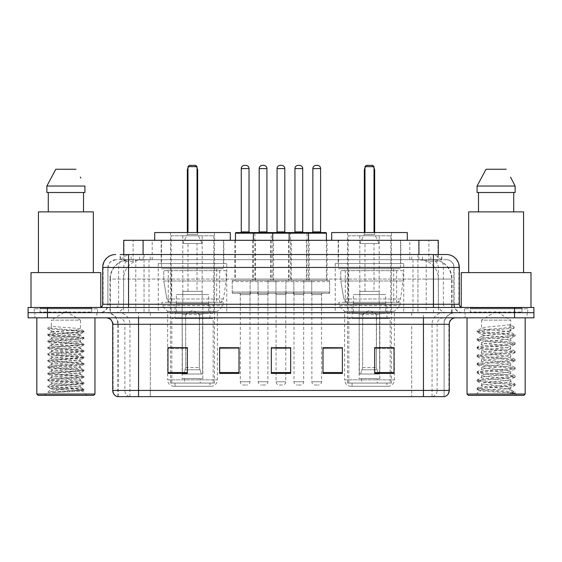 <?xml version="1.0" encoding="UTF-8"?>
<svg xmlns="http://www.w3.org/2000/svg" width="562" height="562" viewBox="0 0 562 562"><rect width="100%" height="100%" fill="white"/><g stroke="black" fill="none" stroke-linecap="round" stroke-linejoin="round"><path stroke-width="0.42" stroke-dasharray="2.81 2.11" d="M403.734 263.557L335.261 263.557L403.734 263.557L403.734 312.655L335.261 312.655L403.734 312.655M335.261 263.557L335.261 312.655M226.739 263.557L158.266 263.557L226.739 263.557L226.739 312.655L158.266 312.655L226.739 312.655M158.266 263.557L158.266 312.655M255.485 240.304L234.811 240.304L255.485 240.304L255.485 280.354L234.811 280.354L255.485 280.354M234.811 240.304L234.811 280.354M291.271 240.304L270.603 240.304L291.271 240.304L291.271 280.354L270.603 280.354L291.271 280.354M270.603 240.304L270.603 280.354M327.056 240.304L306.388 240.304L327.056 240.304L327.056 280.354L306.388 280.354L327.056 280.354M306.388 240.304L306.388 280.354M309.163 240.304L288.496 240.304L309.163 240.304L309.163 280.354L288.496 280.354L309.163 280.354M288.496 240.304L288.496 280.354M273.378 240.304L252.703 240.304L273.378 240.304L273.378 280.354L252.703 280.354L273.378 280.354M252.703 240.304L252.703 280.354M329.641 280.354L303.803 280.354L329.641 280.354L329.641 293.273L303.803 293.273L329.641 293.273M303.803 280.354L303.803 293.273M293.856 280.354L268.018 280.354L293.856 280.354L293.856 293.273L268.018 293.273L293.856 293.273M268.018 280.354L268.018 293.273M258.07 280.354L232.225 280.354L258.07 280.354L258.07 293.273L232.225 293.273L258.07 293.273M232.225 280.354L232.225 293.273M275.963 280.354L250.125 280.354L275.963 280.354L275.963 293.273L250.125 293.273L275.963 293.273M250.125 280.354L250.125 293.273M311.748 280.354L285.91 280.354L311.748 280.354L311.748 293.273L285.91 293.273L311.748 293.273M285.91 280.354L285.91 293.273M249.992 293.273L240.304 293.273L249.992 293.273L249.992 312.655L240.304 312.655L249.992 312.655M240.304 293.273L240.304 312.655M285.777 293.273L276.09 293.273L285.777 293.273L285.777 312.655L276.09 312.655L285.777 312.655M276.09 293.273L276.09 312.655M321.569 293.273L311.875 293.273L321.569 293.273L321.569 312.655L311.875 312.655L321.569 312.655M311.875 293.273L311.875 312.655M303.677 293.273L293.982 293.273L303.677 293.273L303.677 312.655L293.982 312.655L303.677 312.655M293.982 293.273L293.982 312.655M267.884 293.273L258.197 293.273L267.884 293.273L267.884 312.655L258.197 312.655L267.884 312.655M258.197 293.273L258.197 312.655M432.15 259.686L425.863 259.686L435.515 259.918C437.946 260.642 438.774 261.105 437.988 261.302L428.876 261.302L423.685 260.192L412.993 259.707L149.007 259.707L138.315 260.192L133.124 261.302L124.012 261.302L123.717 254.516L441.844 254.516L128.55 254.516M438.283 240.304L123.717 240.304M434.412 259.763A19.382 19.382 0 0 1 452.045 279.061L452.045 312.655L109.955 312.655L452.045 312.655M123.717 261.175L127.588 259.763L136.137 259.686L129.85 259.686M127.588 259.763A19.382 19.382 0 0 0 109.955 279.061L110.349 279.061L110.349 312.655M223.831 240.304L161.175 240.304L223.831 240.304L223.831 263.557L161.175 263.557L223.831 263.557M161.175 240.304L161.175 263.557M400.825 240.304L338.169 240.304L400.825 240.304L400.825 263.557L338.169 263.557L400.825 263.557M338.169 240.304L338.169 263.557M438.283 254.516L437.988 261.302L437.988 240.304M136.137 259.686L425.863 259.686M120.156 259.686L441.844 259.686L120.156 259.686L120.156 254.516L131.318 254.516A12.919 12.722 -90 0 0 118.596 267.435L118.596 304.253L102.713 304.253M446.368 259.686L115.632 259.686L446.368 259.686A7.749 7.749 0 0 1 454.124 267.435L454.124 304.253L118.596 304.253A3.231 3.182 90 0 1 115.414 307.484L462.519 307.484L115.414 307.484M102.713 267.435L454.124 267.435L107.876 267.435L107.876 304.253A8.395 8.395 0 0 1 99.481 312.655L462.519 312.655L99.481 312.655M521.95 307.484L470.275 307.484L521.95 307.484L521.95 312.655L470.275 312.655L521.95 312.655L521.95 308.777L470.275 308.777L521.95 308.777M470.275 307.484L470.275 308.777M91.725 307.484L40.05 307.484L91.725 307.484L91.725 312.655L40.05 312.655L91.725 312.655L91.725 308.777L40.05 308.777L91.725 308.777M40.05 307.484L40.05 308.777M514.518 317.818L28.1 317.818L28.1 307.484L533.9 307.484L533.9 312.655L514.518 312.655L533.9 312.655L533.9 317.818L514.518 317.818L514.518 312.655L47.482 312.655L514.518 312.655L514.518 307.484M28.1 312.655L47.482 312.655L28.1 312.655M417.959 254.516L417.959 267.435L458.894 267.435A12.919 12.722 90 0 0 446.172 254.516L131.318 254.516M96.896 312.655L96.896 317.818L34.886 317.818L96.896 317.818L34.886 317.818L96.896 317.818L96.896 312.655L34.886 312.655L34.886 317.818L34.886 312.655L96.896 312.655M527.114 312.655L527.114 317.818L465.104 317.818L527.114 317.818L465.104 317.818L527.114 317.818L527.114 312.655L465.104 312.655L465.104 317.818L465.104 312.655L527.114 312.655M97.542 308.777L34.24 308.777L97.542 308.777L97.542 312.655L34.24 312.655L97.542 312.655M34.24 308.777L34.24 312.655M527.76 308.777L464.458 308.777L527.76 308.777L527.76 312.655L464.458 312.655L527.76 312.655M464.458 308.777L464.458 312.655M117.374 396.632L444.106 396.632L444.106 324.281A11.626 11.626 0 0 1 455.74 312.655L106.26 312.655L455.74 312.655M117.894 396.632L117.894 324.281L449.277 324.281M423.439 317.818L106.26 317.818L423.439 317.818M470.275 312.655L521.95 312.655L470.275 312.655M40.05 312.655L91.725 312.655L40.05 312.655M394.046 372.543L394.046 347.597L394.046 373.442L374.664 373.442L374.664 347.73L374.664 373.442L394.046 373.442L394.046 347.857L394.046 373.442L394.046 348.63L374.664 348.63L374.664 373.442L374.664 347.597L394.046 347.597L374.664 347.597L394.046 347.597L394.046 372.543L374.664 372.543M342.37 372.543L342.37 347.597L342.37 373.442L322.988 373.442L322.988 347.73L322.988 373.442L342.37 373.442L342.37 347.857L342.37 373.442L342.37 348.63L322.988 348.63L322.988 347.597L322.988 373.442L322.988 347.73L322.988 373.442L322.988 348.63L342.37 348.63L342.37 347.73L342.37 372.543L322.988 372.543L322.988 373.442L342.37 373.442L342.37 347.73L322.988 347.73L322.988 372.543M187.336 372.543L187.336 347.597L187.336 373.442L167.954 373.442L167.954 347.73L167.954 373.442L187.336 373.442L187.336 347.857L187.336 373.442L187.336 348.63L167.954 348.63L167.954 373.442L167.954 347.597L187.336 347.597L167.954 347.597L187.336 347.597L187.336 372.543L167.954 372.543M239.012 372.543L239.012 347.597L239.012 373.442L219.63 373.442L219.63 347.73L219.63 373.442L239.012 373.442L239.012 347.857L239.012 373.442L239.012 348.63L219.63 348.63L219.63 347.597L219.63 373.442L219.63 347.73L219.63 373.442L219.63 348.63L239.012 348.63L239.012 347.73L239.012 372.543L219.63 372.543L219.63 373.442L239.012 373.442L239.012 347.73L219.63 347.73L219.63 372.543M290.687 372.543L290.687 347.597L290.687 373.442L271.313 373.442L271.313 347.73L271.313 373.442L290.687 373.442L290.687 347.857L290.687 373.442L290.687 348.63L271.313 348.63L271.313 347.597L271.313 373.442L271.313 347.73L271.313 373.442L271.313 348.63L290.687 348.63L290.687 347.73L290.687 372.543L271.313 372.543L271.313 373.442L290.687 373.442L290.687 347.73L271.313 347.73L271.313 372.543M443.797 396.632L444.626 396.632M239.012 347.597L219.63 347.597L239.012 347.597M342.37 347.597L322.988 347.597L342.37 347.597M290.687 347.597L271.313 347.597L290.687 347.597M285.777 347.597L276.09 347.597L276.09 294.565L285.777 294.565L285.777 347.597M187.336 348.63L187.336 347.857L187.336 348.63L167.954 348.63L167.954 373.442L187.336 373.442L187.336 348.63M394.046 348.63L394.046 347.857L394.046 348.63L374.664 348.63L374.664 373.442L394.046 373.442L394.046 348.63M187.336 347.73L167.954 347.73M394.046 347.73L374.664 347.73M54.788 392.374L83.914 390.176L82.516 390.99L86.955 395.339L44.827 395.339L51.29 388.876C49.927 389.607 83.197 390.288 82.544 390.927C83.668 391.426 65.529 391.925 54.788 392.374L47.974 392.374C50.98 391.314 56.952 390.147 65.887 388.876L51.29 388.876C50.39 387.801 81.385 386.726 80.492 385.651C81.385 384.577 50.39 383.495 51.29 382.42C50.39 381.345 81.385 380.263 80.492 379.188C81.385 378.114 50.39 377.032 51.29 375.957C50.39 374.882 81.385 373.8 80.492 372.725C81.385 371.651 50.39 370.576 51.29 369.501C50.39 368.426 81.385 367.344 80.492 366.269C81.385 365.195 50.39 364.113 51.29 363.038C50.39 361.963 81.385 360.881 80.492 359.806C81.385 358.732 50.39 357.657 51.29 356.582C50.39 355.507 81.385 354.425 80.492 353.35C81.385 352.276 50.39 351.194 51.29 350.119C50.39 349.044 81.385 347.962 80.492 346.887C81.385 345.813 50.39 344.738 51.29 343.663C50.39 342.588 81.385 341.506 80.492 340.432C81.385 339.357 50.39 338.275 51.29 337.2C50.39 336.125 81.385 335.043 80.492 333.969L80.492 335.584C81.385 334.509 50.39 333.428 51.29 332.353C50.39 331.278 81.385 330.203 80.492 329.128C81.385 328.053 50.39 326.972 51.29 325.897L51.29 320.136L80.492 320.136L65.887 311.362L51.29 320.136L80.492 320.136L80.394 329.016L83.914 331.053L47.791 327.913L47.791 328.721L51.29 330.737L51.388 332.24L47.868 334.285L81.567 331.685L83.914 331.053M94.957 317.818L36.818 317.818L94.957 317.818M92.372 312.655L39.403 312.655L92.372 312.655A0.646 0.646 0 0 1 91.725 312.008L40.05 312.008L91.725 312.008L91.725 308.131A0.646 0.646 0 0 1 92.372 307.484L39.403 307.484L92.372 307.484M39.403 312.655A0.646 0.646 0 0 0 40.05 312.008L40.05 308.131A0.646 0.646 0 0 0 39.403 307.484M100.774 307.484L31.008 307.484L100.774 307.217M93.341 272.605L38.434 272.605L93.341 272.605M83.914 390.176L81.567 389.55L56.839 387.935L47.791 386.86L83.991 383.628L47.791 380.397L83.991 377.172L47.791 373.941L83.991 370.709L47.868 367.569L50.215 366.944L74.943 365.328L83.991 364.253L47.791 361.022L83.991 357.79L47.791 354.559L83.991 351.327L47.791 348.103L83.991 344.871L47.791 341.64L83.914 338.5L80.492 340.432L80.492 342.047C81.385 340.972 50.39 339.891 51.29 338.816C50.39 337.741 81.385 336.659 80.492 335.584L83.914 337.516L50.215 334.91L47.868 334.285M83.914 338.5L81.567 337.874L56.839 336.259L47.791 335.184L83.914 332.044L80.492 333.969C81.385 332.894 50.39 331.812 51.29 330.737L51.29 325.897L47.791 327.913M83.914 332.044L81.567 331.411L47.868 328.812L51.29 330.737M83.914 344.963L80.492 346.887L80.492 348.503C81.385 347.428 50.39 346.347 51.29 345.272C50.39 344.197 81.385 343.122 80.492 342.047L83.914 343.972L47.791 340.832L56.839 339.757L81.567 338.141L83.914 337.516M47.868 335.268L51.388 337.312L51.29 338.816L47.868 340.748M83.914 351.419L80.492 353.35L80.492 354.966C81.385 353.891 50.39 352.81 51.29 351.735C50.39 350.66 81.385 349.578 80.492 348.503L83.914 350.435L47.791 347.295L56.839 346.22L81.567 344.604L83.914 343.972M47.868 341.731L51.388 343.775L51.29 345.272L47.868 347.204M83.914 357.882L80.492 359.806L80.492 361.422C81.385 360.347 50.39 359.273 51.29 358.198C50.39 357.116 81.385 356.041 80.492 354.966L83.914 356.891L47.791 353.751L56.839 352.676L81.567 351.06L83.914 350.435M47.868 348.187L51.388 350.231L51.29 351.735L47.868 353.667M83.914 364.338L80.492 366.269L80.492 367.885C81.385 366.81 50.39 365.729 51.29 364.654C50.39 363.579 81.385 362.497 80.492 361.422L83.914 363.354L47.791 360.214L56.839 359.139L81.567 357.523L83.914 356.891M47.868 354.65L51.388 356.694L51.29 358.198L47.868 360.123M83.914 370.801L80.492 372.725L80.492 374.341C81.385 373.266 50.39 372.192 51.29 371.117C50.39 370.042 81.385 368.96 80.492 367.885L83.914 369.81L47.791 366.67L56.839 365.595L81.567 363.979L83.914 363.354M47.868 361.113L51.388 363.15L51.29 364.654L47.868 366.586M83.914 377.257L80.492 379.188L80.492 380.804C81.385 379.729 50.39 378.647 51.29 377.573C50.39 376.498 81.385 375.416 80.492 374.341L83.914 376.273L47.791 373.133L56.839 372.058L81.567 370.442L83.914 369.81M47.868 367.569L51.388 369.613L51.29 371.117L47.868 373.042M83.914 383.72L80.492 385.651L80.492 387.26C81.385 386.185 50.39 385.111 51.29 384.036C50.39 382.961 81.385 381.879 80.492 380.804L83.914 382.736L47.791 379.589L56.839 378.514L81.567 376.898L83.914 376.273M47.868 374.032L51.388 376.069L51.29 377.573L47.868 379.505M65.887 388.876C74.76 388.342 79.628 387.801 80.492 387.26L83.914 389.192L47.791 386.052L56.839 384.977L81.567 383.361L83.914 382.736M47.868 380.488L51.388 382.532L51.29 384.036L47.868 385.961M44.827 395.339L86.955 395.339M51.29 388.876L47.868 386.951M48.276 192.499L84.918 192.499L83.506 192.499L84.918 192.499L84.918 186.043L46.864 186.043L46.864 192.499L48.276 192.499L48.276 211.881L83.506 211.881L48.276 211.881M55.807 169.246L75.975 169.246M80.324 177.093L80.837 178.063M38.434 211.881L93.341 211.881M31.008 272.605L100.774 272.605M36.818 394.046L94.957 394.046M38.111 395.339L93.664 395.339M47.974 392.374L81.567 389.817L83.914 389.192M174.094 386.298L210.912 386.298L174.094 386.298A6.463 6.463 0 0 1 167.631 379.835L217.375 379.835L167.631 379.835L167.631 311.362L161.947 305.545L223.058 305.545L161.947 305.545L161.947 302.314L223.058 302.314L161.947 302.314M210.912 386.298A6.463 6.463 0 0 0 217.375 379.835L217.375 311.362L167.631 311.362L217.375 311.362L223.058 305.545L223.058 302.314M209.942 383.066L175.063 383.066L209.942 383.066L209.942 386.298L175.063 386.298L209.942 386.298M175.063 383.066L175.063 386.298M230.294 240.304L154.712 240.304L230.294 240.304M161.498 240.304L223.507 240.304L161.498 240.304L161.498 268.727L223.507 268.727L161.498 268.727M223.507 240.304L223.507 268.727M168.277 268.727L216.728 268.727L168.277 268.727L168.277 302.314L216.728 302.314L168.277 302.314M216.728 268.727L216.728 302.314M214.466 232.549L170.539 232.549L214.466 232.549L214.466 383.066L170.539 383.066L214.466 383.066M170.539 232.549L170.539 383.066M197.023 232.549L187.982 232.549L197.023 232.549L187.982 232.549L197.023 232.549L197.023 166.661L197.023 232.549L197.023 166.661L187.982 166.661L187.982 232.549L187.982 166.661L197.023 166.661L187.982 166.661L187.982 232.549M154.712 232.549L230.294 232.549M197.023 166.661L195.731 165.369L197.023 166.661L195.731 165.369L189.275 165.369L195.731 165.369L189.275 165.369L187.982 166.661M213.174 383.066L171.832 383.066L213.174 383.066L213.174 318.464L171.832 318.464L213.174 318.464M171.832 383.066L171.832 318.464M200.255 378.542L184.75 378.542L200.255 378.542L200.255 383.066L184.75 383.066L200.255 383.066M184.75 378.542L184.75 383.066M175.063 318.464L209.942 318.464L175.063 318.464L175.063 304.253L209.942 304.253L175.063 304.253M209.942 318.464L209.942 304.253M182.165 378.542L202.84 378.542L182.165 378.542L182.165 304.253L202.84 304.253L182.165 304.253M202.84 378.542L202.84 304.253M171.185 235.78L213.82 235.78L171.185 235.78L171.185 313.301L213.82 313.301L171.185 313.301M213.82 235.78L213.82 313.301M202.194 235.78L182.812 235.78L202.194 235.78L202.194 304.253L182.812 304.253L202.194 304.253M182.812 235.78L182.812 304.253M208.65 304.253L176.349 304.253L208.65 304.253L208.65 313.301L176.349 313.301L208.65 313.301M176.349 304.253L176.349 313.301M219.637 302.314L219.63 302.314A3.878 3.878 90 0 0 223.472 298.998L166.907 298.998C167.673 301.218 169.281 302.321 171.712 302.314L171.719 270.666L171.719 302.314C169.288 302.328 167.68 301.225 166.907 298.998L163.795 281L163.795 270.666L226.093 270.666L226.093 281L163.795 281L166.907 298.998L223.472 298.998C221.821 301.794 220.543 302.897 219.637 302.314L171.712 302.314L219.637 302.314L219.63 270.666L171.719 270.666L219.63 270.666M226.093 270.666L163.795 270.666L171.719 270.666L163.795 270.666L163.795 281L226.093 281L223.472 298.998M202.194 294.565L182.812 294.565L202.194 294.565L202.194 291.334L182.812 291.334L202.194 291.334M182.812 294.565L182.812 291.334M197.023 291.334L187.982 291.334L197.023 291.334L197.023 243.536L187.982 243.536L197.023 243.536M187.982 291.334L187.982 243.536M197.669 232.549L197.669 234.487L187.336 234.487L197.669 234.487L202.194 243.536L182.812 243.536L202.194 243.536M187.336 232.549L187.336 234.487L182.812 243.536M185.397 314.594L192.499 310.322L199.608 314.594L185.397 314.594L199.334 314.594L199.334 367.562L201.337 374.018L202.65 374.018L202.65 314.594L202.65 374.018L182.348 374.018L202.65 374.018L182.348 374.018L182.165 303.606L202.84 303.606L182.165 303.606M202.84 314.594L202.84 303.606M182.165 314.594L182.348 374.018L201.337 374.018L199.334 367.562L199.608 314.594M208.65 303.606L176.349 303.606L208.65 303.606L208.65 294.565L176.349 294.565L208.65 294.565M176.349 303.606L176.349 294.565M183.669 374.018L185.664 367.562L185.664 314.594L185.664 367.562L183.669 374.018M202.65 314.594L199.334 314.594L202.65 314.594M185.664 314.594L182.348 314.594L185.664 314.594M505.674 388.876C496.717 389.529 479.463 390.176 479.625 390.759C477.981 391.679 514.532 392.515 515.122 393.316L505.631 392.023L486.587 390.653L477.068 389.283L479.618 388.602L505.631 386.551L515.031 385.321L510.71 387.745L510.71 388.876L505.674 388.876L510.71 387.745C511.61 386.382 480.615 385.012 481.508 383.642C480.615 382.279 511.61 380.91 510.71 379.547C511.61 378.177 480.615 376.807 481.508 375.444C480.615 374.074 511.61 372.704 510.71 371.341C511.61 369.972 480.615 368.602 481.508 367.239C480.615 365.876 511.61 364.499 510.71 363.136C511.61 361.773 480.615 360.397 481.508 359.034C480.615 357.671 511.61 356.294 510.71 354.931C511.61 353.568 480.615 352.198 481.508 350.828C480.615 349.466 511.61 348.096 510.71 346.726C511.61 345.363 480.615 343.993 481.508 342.623C480.615 341.26 511.61 339.891 510.71 338.528L510.71 340.572C511.61 339.209 480.615 337.839 481.508 336.476C480.615 335.107 511.61 333.737 510.71 332.374C511.61 331.004 480.615 329.634 481.508 328.271L481.508 320.136L510.71 320.136L496.113 311.362L481.508 320.136L510.71 320.136L510.549 332.184L515.031 334.797L505.631 333.568L479.618 331.517L477.068 330.835L486.587 329.465L514.181 327.14L514.174 328.166L509.966 330.73L509.966 324.576L514.181 327.14M525.182 317.818L467.043 317.818L525.182 317.818M522.597 312.655L469.628 312.655L522.597 312.655A0.646 0.646 0 0 1 521.95 312.008L470.275 312.008L521.95 312.008L521.95 308.131A0.646 0.646 0 0 1 522.597 307.484L469.628 307.484L522.597 307.484M469.628 312.655A0.646 0.646 0 0 0 470.275 312.008L470.275 308.131A0.646 0.646 0 0 0 469.628 307.484M461.226 307.217L530.992 307.484L461.226 307.484M523.566 272.605L468.659 272.605L523.566 272.605M515.031 385.321L512.6 384.499L486.587 382.448L477.068 381.085L479.618 380.397L505.631 378.345L515.157 376.983L512.6 376.294L486.587 374.243L477.187 373.013L479.618 372.192L505.631 370.14L515.157 368.777L512.6 368.096L486.587 366.045L477.068 364.675L479.618 363.993L505.631 361.942L515.157 360.572L512.6 359.891L486.587 357.839L477.068 356.47L479.618 355.788L505.631 353.737L515.157 352.367L512.6 351.686L486.587 349.634L477.068 348.264L479.618 347.583L505.631 345.532L515.031 344.302L510.71 346.726L510.71 348.777C511.61 347.414 480.615 346.044 481.508 344.675C480.615 343.312 511.61 341.942 510.71 340.572L515.031 343.003L505.631 341.773L479.618 339.722L477.068 339.034L486.587 337.671L512.6 335.619L515.031 334.797M515.031 344.302L512.6 343.48L486.587 341.429L477.068 340.059L479.618 339.378L505.631 337.326L515.031 336.097L510.71 338.528C511.61 337.158 480.615 335.788 481.508 334.425L481.508 336.476L477.187 338.9M515.031 336.097L512.6 335.275L486.587 333.224L477.187 331.994L481.508 334.425C480.601 333.189 505.744 331.987 509.966 330.73M515.031 352.507L510.71 354.931L510.71 356.982C511.61 355.62 480.615 354.25 481.508 352.88C480.615 351.517 511.61 350.147 510.71 348.777L515.031 351.201L505.631 349.978L479.618 347.927L477.068 347.239L486.587 345.876L512.6 343.825L515.031 343.003M477.187 340.2L481.669 342.813L481.508 344.675L477.187 347.105M515.031 360.713L510.71 363.136L510.71 365.188C511.61 363.825 480.615 362.448 481.508 361.085C480.615 359.722 511.61 358.345 510.71 356.982L515.031 359.406L505.631 358.177L479.618 356.125L477.068 355.444L486.587 354.074L512.6 352.03L515.031 351.201M477.187 348.405L481.669 351.011L481.508 352.88L477.187 355.303M515.031 368.918L510.71 371.341L510.71 373.393C511.61 372.023 480.615 370.653 481.508 369.29C480.615 367.92 511.61 366.55 510.71 365.188L515.031 367.611L505.631 366.382L479.618 364.331L477.068 363.649L486.587 362.279L512.6 360.228L515.031 359.406M477.187 356.61L481.669 359.216L481.508 361.085L477.187 363.509M515.031 377.116L510.71 379.547L510.71 381.598C511.61 380.228 480.615 378.858 481.508 377.495C480.615 376.126 511.61 374.756 510.71 373.393L515.031 375.816L505.631 374.587L479.618 372.536L477.068 371.854L486.587 370.484L512.6 368.433L515.031 367.611M477.187 364.815L481.669 367.422L481.508 369.29L477.187 371.714M515.122 393.316L510.373 393.316C512.755 392.564 513.598 391.812 512.888 391.054L507.057 388.862C499.161 387.815 480.756 386.747 481.508 385.694C480.615 384.331 511.61 382.961 510.71 381.598L515.031 384.022L505.631 382.792L479.618 380.741L477.068 380.06L486.587 378.69L512.6 376.638L515.031 375.816M477.187 373.013L481.669 375.627L481.508 377.495L477.187 379.919M507.353 388.883L510.71 388.876L512.361 390.674L515.031 392.227L505.631 390.997L479.618 388.946L477.187 388.124L486.587 386.895L512.6 384.844L515.031 384.022M477.187 381.219L481.669 383.832L481.508 385.694L477.187 388.124M510.373 393.316L515.157 392.36L515.157 393.316L517.173 395.339L475.045 395.339L517.173 395.339M477.187 389.424L479.667 390.864L475.045 395.339M478.494 192.499L513.724 192.499L513.724 211.881L478.494 211.881L513.724 211.881L478.494 211.881L478.494 192.499L477.082 192.499L515.136 192.499L477.082 192.499L477.082 186.043L515.136 186.043M486.025 169.246L506.193 169.246M510.549 177.093L511.055 178.063M509.966 324.576C505.674 325.841 480.615 327.028 481.508 328.271L477.187 330.695M478.494 211.881L513.724 211.881M468.659 211.881L523.566 211.881M461.226 272.605L530.992 272.605M467.043 394.046L525.182 394.046M468.336 395.339L523.889 395.339M513.724 192.499L515.136 192.499M477.187 331.994L479.618 331.173L514.174 328.166M351.088 386.298L387.906 386.298L351.088 386.298A6.463 6.463 0 0 1 344.625 379.835L394.369 379.835L344.625 379.835L344.625 311.362L338.942 305.545L400.053 305.545L338.942 305.545L338.942 302.314L400.053 302.314L338.942 302.314M387.906 386.298A6.463 6.463 0 0 0 394.369 379.835L394.369 311.362L344.625 311.362L394.369 311.362L400.053 305.545L400.053 302.314M386.937 383.066L352.058 383.066L386.937 383.066L386.937 386.298L352.058 386.298L386.937 386.298M352.058 383.066L352.058 386.298M407.288 240.304L331.706 240.304L407.288 240.304M338.493 240.304L400.502 240.304L338.493 240.304L338.493 268.727L400.502 268.727L338.493 268.727M400.502 240.304L400.502 268.727M345.272 268.727L393.723 268.727L345.272 268.727L345.272 302.314L393.723 302.314L345.272 302.314M393.723 268.727L393.723 302.314M391.461 232.549L347.534 232.549L391.461 232.549L391.461 383.066L347.534 383.066L391.461 383.066M347.534 232.549L347.534 383.066M374.018 232.549L364.977 232.549L374.018 232.549L364.977 232.549L374.018 232.549L374.018 166.661L374.018 232.549L374.018 166.661L364.977 166.661L364.977 232.549L364.977 166.661L374.018 166.661L364.977 166.661L364.977 232.549M331.706 232.549L407.288 232.549M374.018 166.661L372.725 165.369L374.018 166.661L372.725 165.369L366.269 165.369L372.725 165.369L366.269 165.369L364.977 166.661M390.168 383.066L348.826 383.066L390.168 383.066L390.168 318.464L348.826 318.464L390.168 318.464M348.826 383.066L348.826 318.464M377.25 378.542L361.745 378.542L377.25 378.542L377.25 383.066L361.745 383.066L377.25 383.066M361.745 378.542L361.745 383.066M352.058 318.464L386.937 318.464L352.058 318.464L352.058 304.253L386.937 304.253L352.058 304.253M386.937 318.464L386.937 304.253M359.16 378.542L379.835 378.542L359.16 378.542L359.16 304.253L379.835 304.253L359.16 304.253M379.835 378.542L379.835 304.253M348.18 235.78L390.815 235.78L348.18 235.78L348.18 313.301L390.815 313.301L348.18 313.301M390.815 235.78L390.815 313.301M379.188 235.78L359.806 235.78L379.188 235.78L379.188 304.253L359.806 304.253L379.188 304.253M359.806 235.78L359.806 304.253M385.651 304.253L353.35 304.253L385.651 304.253L385.651 313.301L353.35 313.301L385.651 313.301M353.35 304.253L353.35 313.301M396.639 302.314L396.632 302.314A3.878 3.878 90 0 0 400.474 298.998L343.902 298.998C344.675 301.218 346.276 302.321 348.714 302.314L348.714 270.666L348.714 302.314C346.283 302.328 344.682 301.225 343.902 298.998L340.79 281L340.79 270.666L403.087 270.666L403.087 281L340.79 281L343.902 298.998L400.474 298.998C398.823 301.794 397.545 302.897 396.639 302.314L348.714 302.314L396.639 302.314L396.632 270.666L348.714 270.666L396.632 270.666M403.087 270.666L340.79 270.666L348.714 270.666L340.79 270.666L340.79 281L403.087 281L400.474 298.998M379.188 294.565L359.806 294.565L379.188 294.565L379.188 291.334L359.806 291.334L379.188 291.334M359.806 294.565L359.806 291.334M374.018 291.334L364.977 291.334L374.018 291.334L374.018 243.536L364.977 243.536L374.018 243.536M364.977 291.334L364.977 243.536M374.664 232.549L374.664 234.487L364.331 234.487L374.664 234.487L379.188 243.536L359.806 243.536L379.188 243.536M364.331 232.549L364.331 234.487L359.806 243.536M362.392 314.594L369.501 310.322L376.603 314.594L362.392 314.594L376.336 314.594L376.336 367.562L378.331 374.018L379.652 374.018L379.652 314.594L379.652 374.018L359.35 374.018L379.652 374.018L359.35 374.018L359.16 303.606L379.835 303.606L359.16 303.606M379.835 314.594L379.835 303.606M359.16 314.594L359.35 374.018L378.331 374.018L376.336 367.562L376.603 314.594M385.651 303.606L353.35 303.606L385.651 303.606L385.651 294.565L353.35 294.565L385.651 294.565M353.35 303.606L353.35 294.565M360.663 374.018L362.666 367.562L362.666 314.594L362.666 367.562L360.663 374.018M379.652 314.594L376.336 314.594L379.652 314.594M362.666 314.594L359.35 314.594L362.666 314.594M272.085 232.549L236.103 232.549M267.561 232.549L258.52 232.549L267.561 232.549M263.69 165.369L262.398 165.369M269.177 293.273L256.904 293.273L269.177 293.273A1.293 1.293 0 0 0 267.884 294.565L267.884 381.774A3.231 3.231 0 0 1 264.66 385.005L261.428 385.005L264.66 385.005M256.904 293.273A1.293 1.293 0 0 1 258.197 294.565L258.197 381.774A3.231 3.231 0 0 0 261.428 385.005M274.67 293.273L251.418 293.273L274.67 293.273A1.293 1.293 0 0 0 275.963 291.98L250.125 291.98L275.963 291.98L275.963 281.646A1.293 1.293 0 0 0 274.67 280.354L251.418 280.354L274.67 280.354M251.418 293.273A1.293 1.293 0 0 1 250.125 291.98L250.125 281.646A1.293 1.293 0 0 1 251.418 280.354M272.732 240.304L272.732 279.061A1.293 1.293 0 0 0 274.024 280.354L252.057 280.354L274.024 280.354M253.35 240.304L253.35 279.061A1.293 1.293 0 0 1 252.057 280.354M307.871 232.549L271.889 232.549A0.646 0.646 0 0 0 271.242 233.195L271.242 279.061A1.293 1.293 0 0 1 269.957 280.354L291.917 280.354L269.957 280.354M303.354 232.549L294.305 232.549L303.354 232.549M299.476 165.369L298.183 165.369M304.962 293.273L292.69 293.273L304.962 293.273A1.293 1.293 0 0 0 303.677 294.565L303.677 381.774A3.231 3.231 0 0 1 300.445 385.005L297.214 385.005L300.445 385.005M292.69 293.273A1.293 1.293 0 0 1 293.982 294.565L293.982 381.774A3.231 3.231 0 0 0 297.214 385.005M310.456 293.273L287.203 293.273L310.456 293.273A1.293 1.293 0 0 0 311.748 291.98L285.91 291.98L311.748 291.98L311.748 281.646A1.293 1.293 0 0 0 310.456 280.354L287.203 280.354L310.456 280.354M287.203 293.273A1.293 1.293 0 0 1 285.91 291.98L285.91 281.646A1.293 1.293 0 0 1 287.203 280.354M308.517 240.304L308.517 279.061A1.293 1.293 0 0 0 309.81 280.354L287.849 280.354L309.81 280.354M289.142 240.304L289.142 279.061A1.293 1.293 0 0 1 287.849 280.354M240.627 232.549L249.668 232.549L240.627 232.549M239.012 293.273L251.284 293.273L239.012 293.273A1.293 1.293 0 0 1 240.304 294.565L240.304 381.774A3.231 3.231 0 0 0 243.536 385.005L246.76 385.005L243.536 385.005M251.284 293.273A1.293 1.293 0 0 0 249.992 294.565L249.992 381.774A3.231 3.231 0 0 1 246.76 385.005M233.518 293.273L256.778 293.273L233.518 293.273A1.293 1.293 0 0 1 232.225 291.98L258.07 291.98L232.225 291.98L232.225 281.646A1.293 1.293 0 0 1 233.518 280.354L256.778 280.354L233.518 280.354M256.778 293.273A1.293 1.293 0 0 0 258.07 291.98L258.07 281.646A1.293 1.293 0 0 0 256.778 280.354M235.457 240.304L235.457 279.061A1.293 1.293 0 0 1 234.164 280.354L256.132 280.354L234.164 280.354M235.457 233.195L254.839 233.195L254.839 279.061A1.293 1.293 0 0 0 256.132 280.354M245.798 165.369L244.505 165.369M276.413 232.549L285.454 232.549L276.413 232.549M274.797 293.273A1.293 1.293 0 0 1 276.09 294.565L285.777 294.565A1.293 1.293 0 0 1 287.07 293.273L274.797 293.273L287.07 293.273M269.31 293.273L292.563 293.273L269.31 293.273A1.293 1.293 0 0 1 268.018 291.98L293.856 291.98L268.018 291.98L268.018 281.646A1.293 1.293 0 0 1 269.31 280.354L292.563 280.354L269.31 280.354M292.563 293.273A1.293 1.293 0 0 0 293.856 291.98L293.856 281.646A1.293 1.293 0 0 0 292.563 280.354M254.839 233.195L290.624 233.195L290.624 279.061A1.293 1.293 0 0 0 291.917 280.354M276.09 347.73L276.09 381.774A3.231 3.231 0 0 0 279.321 385.005L282.553 385.005L279.321 385.005M285.777 347.73L285.777 381.774A3.231 3.231 0 0 1 282.553 385.005M281.583 165.369L280.29 165.369M290.624 233.195L307.035 233.195A0.646 0.646 0 0 1 307.681 232.549L325.763 232.549M312.198 232.549L321.246 232.549L312.198 232.549M310.582 293.273L322.862 293.273L310.582 293.273A1.293 1.293 0 0 1 311.875 294.565L311.875 381.774A3.231 3.231 0 0 0 315.106 385.005L318.338 385.005L315.106 385.005M322.862 293.273A1.293 1.293 0 0 0 321.569 294.565L321.569 381.774A3.231 3.231 0 0 1 318.338 385.005M305.096 293.273L328.349 293.273L305.096 293.273A1.293 1.293 0 0 1 303.803 291.98L329.641 291.98L303.803 291.98L303.803 281.646A1.293 1.293 0 0 1 305.096 280.354L328.349 280.354L305.096 280.354M328.349 293.273A1.293 1.293 0 0 0 329.641 291.98L329.641 281.646A1.293 1.293 0 0 0 328.349 280.354M326.41 233.195L307.035 233.195L307.035 279.061A1.293 1.293 0 0 1 305.742 280.354L327.702 280.354L305.742 280.354M326.41 240.304L326.41 279.061A1.293 1.293 0 0 0 327.702 280.354M317.368 165.369L316.076 165.369M124.012 261.302L124.012 240.304M126.485 259.918A19.382 19.087 -90 0 0 110.349 279.061L452.045 279.061L426.2 279.061L426.2 312.655M451.651 312.655L451.651 279.061A19.382 19.087 90 0 0 435.515 259.918M135.8 259.686L135.8 279.061L109.955 279.061L109.955 312.655M412.993 259.707L412.993 312.655M423.685 260.192A19.382 19.087 90 0 1 438.437 279.061L438.437 312.655M149.007 259.707L149.007 312.655M138.315 260.192A19.382 19.087 -90 0 0 123.563 279.061L123.563 312.655M426.2 259.686L426.2 279.061L135.8 279.061L135.8 312.655M143.092 259.728L143.092 254.516M133.124 261.302L133.124 240.304M152.204 259.728L152.204 240.304M409.796 259.728L409.796 240.304M428.876 261.302L428.876 240.304M418.908 259.728L418.908 254.516M139.538 259.686L139.538 254.516M115.632 259.686L110.019 262.082L108.002 266.044L107.876 304.253L433.45 304.253L433.45 259.686M144.041 254.516L144.041 304.253L108.192 304.253A8.395 8.268 90 0 1 99.924 312.655M433.45 312.655L433.45 304.253L454.124 304.253C454.623 309.353 457.419 312.156 462.519 312.655M459.287 304.253L458.894 304.253L458.894 267.435L459.287 267.435M47.482 307.484L47.482 317.818M115.828 254.516A12.919 12.722 -90 0 0 103.106 267.435L103.106 304.253A3.231 3.182 90 0 1 99.924 307.484M430.682 254.516A12.919 12.722 90 0 1 443.404 267.435L443.404 304.253L417.959 304.253L417.959 307.484M462.076 307.484A3.231 3.182 -90 0 1 458.894 304.253L443.404 304.253A3.231 3.182 -90 0 0 446.586 307.484M115.828 259.686A7.749 7.636 -90 0 0 108.192 267.435L417.959 267.435L417.959 304.253L144.041 304.253L144.041 307.484M144.041 259.686L144.041 312.655M131.318 259.686A7.749 7.636 -90 0 0 123.682 267.435L123.682 304.253A8.395 8.268 90 0 1 115.414 312.655M128.55 259.686L128.55 312.655M446.172 259.686A7.749 7.636 90 0 1 453.808 267.435L453.808 304.253A8.395 8.268 -90 0 0 462.076 312.655M430.682 259.686A7.749 7.636 90 0 1 438.318 267.435L438.318 304.253A8.395 8.268 -90 0 0 446.586 312.655M417.959 259.686L417.959 312.655M120.451 259.686L120.451 254.516M131.157 259.686L131.157 254.516M150.244 259.686L150.244 254.516M411.756 259.686L411.756 254.516M430.843 259.686L430.843 254.516M441.549 259.686L441.549 254.516M422.462 259.686L422.462 254.516M432.55 396.632A6.463 6.365 90 0 0 437.131 390.428L150.314 390.428L150.314 324.281L411.686 324.281L411.686 396.632L411.686 324.281L443.797 324.281A11.626 11.451 -90 0 1 455.248 312.655M138.561 396.632L138.561 324.281L117.894 324.281C117.205 317.221 113.327 313.343 106.26 312.655M129.45 396.632A6.463 6.365 -90 0 1 124.869 390.428L124.869 324.281L150.314 324.281L150.314 396.632L150.314 390.428L112.723 390.428M112.723 324.281L124.869 324.281A6.463 6.365 90 0 0 118.512 317.818M117.697 396.632A6.463 6.365 -90 0 1 113.117 390.428L113.117 324.281A6.463 6.365 90 0 0 106.752 317.818M444.303 396.632A6.463 6.365 90 0 0 448.883 390.428L437.131 390.428L437.131 324.281A6.463 6.365 -90 0 1 443.488 317.818M449.277 390.428L448.883 390.428L448.883 324.281A6.463 6.365 -90 0 1 455.248 317.818M150.314 312.655L150.314 317.818M411.686 312.655L411.686 317.818M432.038 396.632L432.038 324.281A11.626 11.451 -90 0 1 443.488 312.655M444.106 396.632L444.106 324.281L138.561 324.281L138.561 312.655M423.439 396.632L423.439 312.655M118.203 396.632L118.203 324.281A11.626 11.451 90 0 0 106.752 312.655M129.963 396.632L129.963 324.281A11.626 11.451 90 0 0 118.512 312.655M91.725 308.131L40.05 308.131L91.725 308.131M197.669 170.539L197.023 170.539M187.982 170.539L187.336 170.539M185.263 369.775L199.742 369.775L185.263 369.775M185.664 367.562L199.334 367.562L185.664 367.562M521.95 308.131L470.275 308.131L521.95 308.131M374.664 170.539L374.018 170.539M364.977 170.539L364.331 170.539M362.258 369.775L376.737 369.775L362.258 369.775M362.666 367.562L376.336 367.562L362.666 367.562M259.166 168.6L266.915 168.6M267.884 294.565L258.197 294.565L267.884 294.565M250.125 281.646L275.963 281.646L250.125 281.646M253.35 279.061L272.732 279.061L253.35 279.061M266.915 231.902L259.166 231.902M267.884 381.774L258.197 381.774L267.884 381.774M294.952 168.6L302.707 168.6M303.677 294.565L293.982 294.565L303.677 294.565M285.91 281.646L311.748 281.646L285.91 281.646M289.142 279.061L308.517 279.061L289.142 279.061M302.707 231.902L294.952 231.902M303.677 381.774L293.982 381.774L303.677 381.774M249.022 231.902L241.274 231.902M240.304 294.565L249.992 294.565L240.304 294.565M258.07 281.646L232.225 281.646L258.07 281.646M254.839 279.061L235.457 279.061L254.839 279.061M240.304 381.774L249.992 381.774L240.304 381.774M241.274 168.6L249.022 168.6M284.815 231.902L277.059 231.902M293.856 281.646L268.018 281.646L293.856 281.646M290.624 279.061L271.242 279.061L290.624 279.061M276.09 381.774L285.777 381.774L276.09 381.774M277.059 168.6L284.815 168.6M320.6 231.902L312.844 231.902M311.875 294.565L321.569 294.565L311.875 294.565M329.641 281.646L303.803 281.646L329.641 281.646M326.41 279.061L307.035 279.061L326.41 279.061M311.875 381.774L321.569 381.774L311.875 381.774M312.844 168.6L320.6 168.6M441.844 259.686L441.844 254.516M83.991 389.283L83.991 390.091M47.791 386.052L47.791 386.86M83.991 382.82L83.991 383.628M47.791 379.589L47.791 380.397M83.991 376.364L83.991 377.172M47.791 373.133L47.791 373.941M83.991 369.901L83.991 370.709M47.791 366.67L47.791 367.478M83.991 363.445L83.991 364.253M47.791 360.214L47.791 361.022M83.991 356.982L83.991 357.79M47.791 353.751L47.791 354.559M83.991 350.526L83.991 351.327M47.791 347.295L47.791 348.103M83.991 344.063L83.991 344.871M47.791 340.832L47.791 341.64M83.991 337.6L83.991 338.408M47.791 334.376L47.791 335.184M83.991 331.144L83.991 331.952M197.023 168.038A5.17 5.17 0 0 0 187.982 168.038M477.068 388.258L477.068 389.283M515.157 384.155L515.157 385.181M477.068 380.06L477.068 381.085M515.157 375.957L515.157 376.983M477.068 371.854L477.068 372.88M515.157 367.752L515.157 368.777M477.068 363.649L477.068 364.675M515.157 359.547L515.157 360.572M477.068 355.444L477.068 356.47M515.157 351.341L515.157 352.367M477.068 347.239L477.068 348.264M515.157 343.136L515.157 344.162M477.068 339.034L477.068 340.059M515.157 334.938L515.157 335.964M477.068 330.835L477.068 331.861M374.018 168.038A5.17 5.17 0 0 0 364.977 168.038"/><path stroke-width="0.84" d="M120.156 254.516L128.55 254.516L120.156 254.516L123.717 254.516L123.717 240.304L438.283 240.304L438.283 254.516M115.632 254.516A12.919 12.919 0 0 0 102.713 267.435L102.713 304.253A3.231 3.231 0 0 1 99.481 307.484M446.368 254.516A12.919 12.919 0 0 1 459.287 267.435L128.55 267.435L128.55 254.516L446.172 254.516M459.287 267.435L459.287 304.253C459.484 306.22 460.559 307.295 462.519 307.484M47.482 307.484L28.1 307.484L28.1 312.655L47.482 312.655L28.1 312.655L28.1 317.818L47.482 317.818L47.482 312.655L514.518 312.655L47.482 312.655L47.482 307.484L514.518 307.484L514.518 312.655L533.9 312.655L514.518 312.655L514.518 317.818L47.482 317.818M514.518 317.818L533.9 317.818L533.9 307.484L514.518 307.484M449.277 390.428C449.101 393.526 447.549 395.592 444.626 396.632L423.439 396.632L423.439 390.428L449.277 390.428L449.277 324.281A6.463 6.463 0 0 1 455.74 317.818M423.439 396.632L117.374 396.632A6.463 6.463 0 0 1 112.723 390.428L112.723 324.281C112.337 320.354 110.187 318.204 106.26 317.818M394.046 373.442L394.046 347.597L374.664 347.597L374.664 373.442L394.046 373.442M342.37 373.442L342.37 347.597L322.988 347.597L322.988 373.442L342.37 373.442M187.336 373.442L187.336 347.597L167.954 347.597L167.954 373.442L187.336 373.442M239.012 373.442L239.012 347.597L219.63 347.597L219.63 373.442L239.012 373.442M290.687 373.442L290.687 347.597L271.313 347.597L271.313 373.442L290.687 373.442M239.012 347.597L219.63 347.73L239.012 347.597M342.37 347.597L322.988 347.73L342.37 347.597M276.09 347.73L285.777 347.73M187.336 347.73L167.954 347.73M394.046 347.73L374.664 347.73M93.664 395.339L38.111 395.339L36.818 394.046L94.957 394.046L93.664 395.339M36.818 317.818L36.818 394.046M94.957 317.818L94.957 394.046M100.774 307.217L100.774 272.605L31.008 272.605L31.008 307.484M93.341 272.605L93.341 211.881L38.434 211.881L38.434 272.605M83.506 192.499L83.506 211.881L83.506 192.499M46.864 186.043L55.807 169.246L46.864 186.043L46.864 192.499L84.918 192.499L84.918 186.043L46.864 186.043M80.837 178.063L80.324 177.093M48.276 192.499L48.276 211.881M75.975 169.246L55.807 169.246M230.294 240.304L230.294 232.549L154.712 232.549L154.712 240.304M187.982 166.661L189.275 165.369L195.731 165.369L197.023 166.661L187.982 166.661L187.982 232.549M197.023 166.661L197.023 232.549M197.669 232.549L197.669 170.539A5.17 5.17 0 0 0 197.023 168.038M187.336 232.549L187.336 170.539L187.982 170.539M523.889 395.339L468.336 395.339L467.043 394.046L525.182 394.046L523.889 395.339M467.043 317.818L467.043 394.046M525.182 317.818L525.182 394.046M530.992 307.484L530.992 272.605L461.226 272.605L461.226 307.217M523.566 272.605L523.566 211.881L468.659 211.881L468.659 272.605M511.055 178.063L515.136 186.043L477.082 186.043L486.025 169.246L477.082 186.043L477.082 192.499L515.136 192.499L515.136 186.043L515.136 192.499M515.136 186.043L510.549 177.093M478.494 192.499L478.494 211.881M513.724 211.881L513.724 192.499M506.193 169.246L486.025 169.246M407.288 240.304L407.288 232.549L331.706 232.549L331.706 240.304M364.977 166.661L366.269 165.369L372.725 165.369L374.018 166.661L364.977 166.661L364.977 232.549M374.018 166.661L374.018 232.549M374.664 232.549L374.664 170.539A5.17 5.17 0 0 0 374.018 168.038M364.331 232.549L364.331 170.539L364.977 170.539M307.681 232.549L325.763 232.549A0.646 0.646 0 0 1 326.41 233.195L253.35 233.195A0.646 0.646 0 0 1 253.996 232.549L272.085 232.549A0.646 0.646 0 0 1 272.732 233.195L272.732 240.304M266.915 168.6L259.166 168.6A3.231 3.231 0 0 1 262.398 165.369L263.69 165.369A3.231 3.231 0 0 1 266.915 168.6L266.915 231.902A0.646 0.646 0 0 0 267.561 232.549M259.166 168.6L259.166 231.902A0.646 0.646 0 0 1 258.52 232.549M253.996 232.549L236.103 232.549A0.646 0.646 0 0 0 235.457 233.195L253.35 233.195L253.35 240.304M289.142 240.304L289.142 233.195A0.646 0.646 0 0 1 289.788 232.549L307.871 232.549A0.646 0.646 0 0 1 308.517 233.195L308.517 240.304M302.707 168.6L294.952 168.6A3.231 3.231 0 0 1 298.183 165.369L299.476 165.369A3.231 3.231 0 0 1 302.707 168.6L302.707 231.902A0.646 0.646 0 0 0 303.354 232.549M294.952 168.6L294.952 231.902A0.646 0.646 0 0 1 294.305 232.549M254.839 233.195A0.646 0.646 0 0 0 254.193 232.549M241.274 168.6A3.231 3.231 0 0 1 244.505 165.369L245.798 165.369A3.231 3.231 0 0 1 249.022 168.6L241.274 168.6L241.274 231.902A0.646 0.646 0 0 1 240.627 232.549M249.022 168.6L249.022 231.902A0.646 0.646 0 0 0 249.668 232.549M235.457 233.195L235.457 240.304M290.624 233.195A0.646 0.646 0 0 0 289.978 232.549M271.889 232.549L289.788 232.549M277.059 168.6A3.231 3.231 0 0 1 280.29 165.369L281.583 165.369A3.231 3.231 0 0 1 284.815 168.6L277.059 168.6L277.059 231.902A0.646 0.646 0 0 1 276.413 232.549M284.815 168.6L284.815 231.902A0.646 0.646 0 0 0 285.454 232.549M312.844 168.6A3.231 3.231 0 0 1 316.076 165.369L317.368 165.369A3.231 3.231 0 0 1 320.6 168.6L312.844 168.6L312.844 231.902A0.646 0.646 0 0 1 312.198 232.549M320.6 168.6L320.6 231.902A0.646 0.646 0 0 0 321.246 232.549M326.41 233.195L326.41 240.304M143.092 254.516L143.092 240.304M418.908 254.516L418.908 240.304M128.55 307.484L128.55 267.435L102.713 267.435M102.713 304.253L459.287 304.253M433.45 254.516L433.45 307.484M423.439 317.818L423.439 324.281L112.723 324.281M449.277 324.281L423.439 324.281L423.439 390.428L138.561 390.428L138.561 396.632M112.723 390.428L138.561 390.428L138.561 317.818M290.687 372.543L271.313 372.543M239.012 372.543L219.63 372.543M187.336 372.543L167.954 372.543M342.37 372.543L322.988 372.543M394.046 372.543L374.664 372.543M197.023 170.539L197.669 170.539M374.018 170.539L374.664 170.539M259.166 231.902L266.915 231.902M294.952 231.902L302.707 231.902M241.274 231.902L249.022 231.902M277.059 231.902L284.815 231.902M312.844 231.902L320.6 231.902M187.982 168.038A5.17 5.17 0 0 0 187.336 170.539M364.977 168.038A5.17 5.17 0 0 0 364.331 170.539"/></g></svg>
